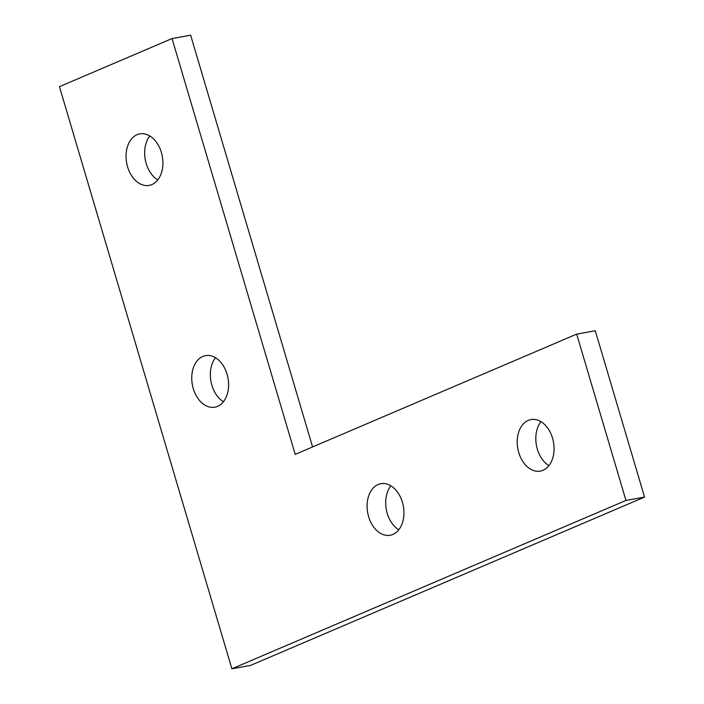 <?xml version="1.0" encoding="UTF-8"?>
<svg xmlns="http://www.w3.org/2000/svg" width="704" height="704" viewBox="0 0 704 704"><rect width="100%" height="100%" fill="white"/><g stroke="black" fill="none" stroke-linecap="round" stroke-linejoin="round"><path stroke-width="1.06" d="M149.811 135.96A26.189 18.128 -100.2 0 0 157.758 179.942M137.095 134.684A26.189 18.128 79.8 0 1 139.823 133.866A26.189 18.128 79.8 0 1 162.316 156.411A26.189 18.128 79.8 0 1 149.142 185.407A26.189 18.128 79.8 0 1 127.063 164.868A26.189 18.128 79.8 0 1 137.095 134.684M215.503 357.729A26.189 18.128 -100.2 0 0 223.45 401.711M202.787 356.453A26.189 18.128 79.8 0 1 205.515 355.634A26.189 18.128 79.8 0 1 228.008 378.18A26.189 18.128 79.8 0 1 214.834 407.176A26.189 18.128 79.8 0 1 192.755 386.637A26.189 18.128 79.8 0 1 202.787 356.453M390.843 485.804A26.189 18.128 -100.2 0 0 398.79 529.786M378.127 484.528A26.189 18.128 79.8 0 1 380.864 483.71A26.189 18.128 79.8 0 1 403.357 506.255A26.189 18.128 79.8 0 1 390.174 535.251A26.189 18.128 79.8 0 1 368.104 514.712A26.189 18.128 79.8 0 1 378.127 484.528M540.962 421.67A26.189 18.128 -100.2 0 0 548.918 465.652M528.246 420.394A26.189 18.128 79.8 0 1 530.983 419.575A26.189 18.128 79.8 0 1 553.476 442.121A26.189 18.128 79.8 0 1 540.294 471.117A26.189 18.128 79.8 0 1 518.223 450.578A26.189 18.128 79.8 0 1 528.246 420.394M625.953 500.447L576.682 334.118L595.285 330.757L644.556 497.086L250.483 665.438L231.889 668.8L625.953 500.447L644.556 497.086M576.682 334.118L295.205 454.37L172.04 38.562L190.634 35.2L312.602 446.943M172.04 38.562L59.444 86.662L231.889 668.8"/></g></svg>
